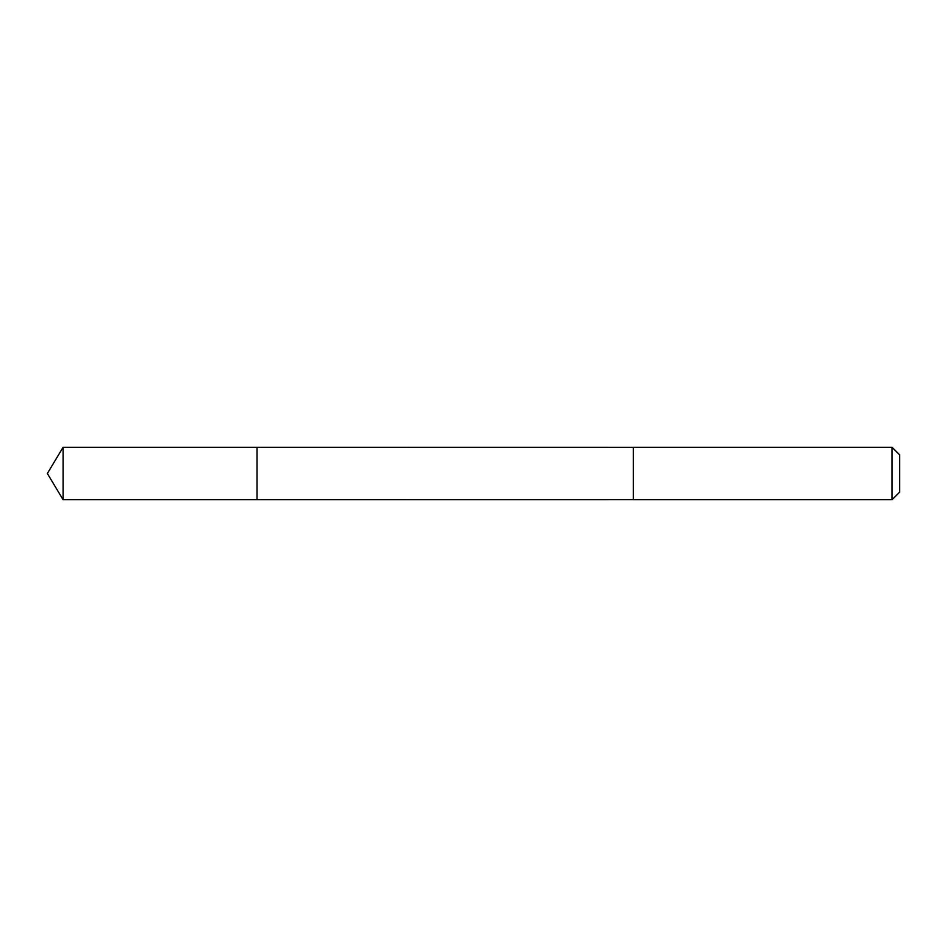 <?xml version="1.0" encoding="UTF-8"?>
<svg xmlns="http://www.w3.org/2000/svg" width="947" height="947" viewBox="0 0 947 947"><rect width="100%" height="100%" fill="white"/><g stroke="black" fill="none" stroke-linecap="round" stroke-linejoin="round"><path stroke-width="0.71" stroke-dasharray="4.74 3.55" d="M257.016 447.292L257.016 499.708L257.016 447.292M63.094 499.708L63.094 447.292M892.086 499.708L892.086 447.292M899.65 492.144L899.65 454.856"/><path stroke-width="1.42" d="M257.016 451.423L257.016 447.292L63.094 447.292L63.094 499.708L257.016 499.708L257.016 447.292L633.306 447.304L633.306 499.696L257.016 499.708L257.016 451.423M633.306 447.292L633.306 499.708L892.086 499.708L892.086 447.292L633.306 447.292M892.086 447.292L899.65 454.856L899.65 492.144L892.086 499.708M257.016 499.708L63.094 499.708L47.35 473.5L63.094 499.708M47.35 473.5L63.094 447.292"/></g></svg>
